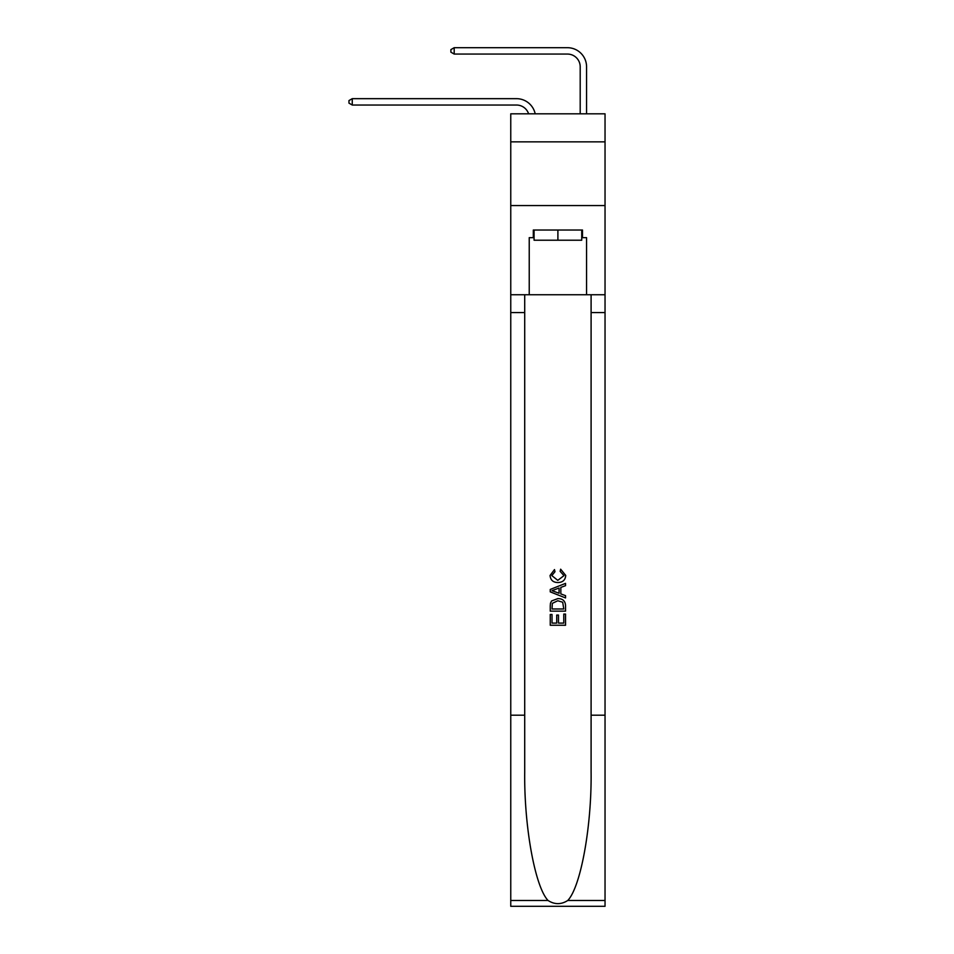 <?xml version="1.0" encoding="UTF-8"?>
<svg xmlns="http://www.w3.org/2000/svg" width="954" height="954" viewBox="0 0 954 954"><rect width="100%" height="100%" fill="white"/><g stroke="black" fill="none" stroke-linecap="round" stroke-linejoin="round"><path stroke-width="1.43" d="M605.039 141.86L605.039 113.824L510.76 113.824L510.76 141.86L605.039 141.86L605.039 205.563L510.76 205.563L510.76 141.86M516.496 105.035A12.736 12.736 -32.4 0 1 528.611 113.824A12.736 12.736 -29.5 0 0 516.496 105.035L352.264 105.035L348.961 103.127L348.961 100.575L352.264 98.667L516.496 98.667A19.116 19.116 147.6 0 1 535.194 113.824M580.199 113.824L580.199 66.816A12.736 12.736 126.4 0 0 567.463 54.068L454.199 54.068L450.884 52.16L450.884 49.608L454.199 47.7L567.463 47.7A19.116 19.116 43.1 0 1 586.567 66.816L586.567 113.824M581.725 230.021L581.725 240.217L534.073 240.217L534.073 230.021M557.899 230.021L557.899 240.217M563.778 614.078L563.778 623.093L558.484 623.093L563.778 623.093L563.778 614.078L565.543 614.078L565.543 625.252L550.255 625.252L550.255 614.471L550.255 625.252M556.719 615.056L556.719 623.093L552.02 623.093L556.719 623.093L556.719 615.056L558.484 615.056L558.484 623.093M551.567 600.984L550.47 603.214L551.567 600.984L557.816 598.599C562.705 598.575 565.281 600.925 565.543 605.659L565.543 611.144L550.255 611.144L550.255 605.909L550.255 611.144M560.642 569.192L560.141 571.351L560.642 569.192L565.734 575.429C565.328 580.127 562.669 582.489 557.78 582.524L557.78 582.524C553.082 582.417 550.506 580.068 550.053 575.477L554.501 569.586L554.966 571.744L551.817 575.584L557.78 580.366L563.969 575.632L560.141 571.351M567.761 900.481L605.039 900.481L605.039 906.3L510.76 906.3L510.76 715.19L524.712 715.19L524.712 772.001C524.032 826.307 535.051 886.981 548.049 900.481C554.608 904.678 561.179 904.678 567.761 900.481C580.759 886.981 591.766 826.307 591.098 772.001L591.098 294.738M550.255 589.441L550.255 591.874L565.543 597.943L550.255 591.874L550.255 589.441L565.543 583.371L550.255 589.441M591.098 715.19L605.039 715.19L605.039 205.563M510.76 715.19L510.76 205.563M524.712 294.738L524.712 715.19M605.039 900.481L605.039 715.19M510.76 294.738L529.231 294.738L529.231 237.665L534.073 237.665M581.725 237.665L582.489 237.665L582.489 230.021L533.31 230.021L533.31 237.665M582.489 237.665L586.567 237.665L586.567 294.738L605.039 294.738M529.231 294.738L586.567 294.738M565.543 583.371L565.543 585.661L560.833 587.402L560.833 593.913L565.543 595.654L565.543 597.943M554.846 591.707L559.068 593.269L559.068 588.046L552.02 590.657L554.846 591.707M559.068 588.046L559.068 593.269M550.255 605.909L550.47 603.214M562.693 602.224L563.778 608.986L562.693 602.224L557.78 600.746L552.33 603.357L552.02 608.986L563.778 608.986L552.02 608.986M550.255 614.471L552.02 614.471L552.02 623.093M352.264 98.667L516.496 98.667L352.264 98.667L516.496 98.667L352.264 98.667L516.496 98.667L352.264 98.667L516.496 98.667L352.264 98.667L516.496 98.667L352.264 98.667L516.496 98.667L352.264 98.667L516.496 98.667L352.264 98.667L516.496 98.667L352.264 98.667L516.496 98.667L352.264 98.667L516.496 98.667L352.264 98.667L516.496 98.667L352.264 98.667L516.496 98.667L352.264 98.667L516.496 98.667L352.264 98.667L516.496 98.667L352.264 98.667L516.496 98.667L352.264 98.667L516.496 98.667L352.264 98.667L516.496 98.667L352.264 98.667L516.496 98.667L352.264 98.667L516.496 98.667L352.264 98.667L516.496 98.667L352.264 98.667L516.496 98.667L352.264 98.667L516.496 98.667L352.264 98.667L516.496 98.667L352.264 98.667L516.496 98.667L352.264 98.667L516.496 98.667L352.264 98.667L516.496 98.667L352.264 98.667L516.496 98.667L352.264 98.667L516.496 98.667L352.264 98.667L516.496 98.667L352.264 98.667L516.496 98.667L352.264 98.667L516.496 98.667L352.264 98.667L352.264 105.035M580.199 66.816A12.736 12.736 -136.9 0 0 567.463 54.068A12.736 12.736 -136.9 0 1 580.199 66.816A12.736 12.736 -136.9 0 0 567.463 54.068A12.736 12.736 -136.9 0 1 580.199 66.816A12.736 12.736 -136.9 0 0 567.463 54.068A12.736 12.736 -136.9 0 1 580.199 66.816A12.736 12.736 -136.9 0 0 567.463 54.068A12.736 12.736 -136.9 0 1 580.199 66.816A12.736 12.736 -136.9 0 0 567.463 54.068A12.736 12.736 -136.9 0 1 580.199 66.816A12.736 12.736 -136.9 0 0 567.463 54.068A12.736 12.736 -136.9 0 1 580.199 66.816A12.736 12.736 -136.9 0 0 567.463 54.068A12.736 12.736 -136.9 0 1 580.199 66.816A12.736 12.736 -136.9 0 0 567.463 54.068A12.736 12.736 -136.9 0 1 580.199 66.816A12.736 12.736 -136.9 0 0 567.463 54.068A12.736 12.736 -136.9 0 1 580.199 66.816A12.736 12.736 -136.9 0 0 567.463 54.068A12.736 12.736 -136.9 0 1 580.199 66.816A12.736 12.736 -136.9 0 0 567.463 54.068A12.736 12.736 -136.9 0 1 580.199 66.816A12.736 12.736 -136.9 0 0 567.463 54.068A12.736 12.736 -136.9 0 1 580.199 66.816A12.736 12.736 -136.9 0 0 567.463 54.068A12.736 12.736 -136.9 0 1 580.199 66.816A12.736 12.736 -136.9 0 0 567.463 54.068A12.736 12.736 -136.9 0 1 580.199 66.816A12.736 12.736 -136.9 0 0 567.463 54.068A12.736 12.736 -136.9 0 1 580.199 66.816A12.736 12.736 -136.9 0 0 567.463 54.068A12.736 12.736 -136.9 0 1 580.199 66.816A12.736 12.736 -136.9 0 0 567.463 54.068A12.736 12.736 -136.9 0 1 580.199 66.816A12.736 12.736 -136.9 0 0 567.463 54.068A12.736 12.736 -136.9 0 1 580.199 66.816A12.736 12.736 -136.9 0 0 567.463 54.068A12.736 12.736 -136.9 0 1 580.199 66.816A12.736 12.736 -136.9 0 0 567.463 54.068A12.736 12.736 -136.9 0 1 580.199 66.816A12.736 12.736 -136.9 0 0 567.463 54.068A12.736 12.736 -136.9 0 1 580.199 66.816A12.736 12.736 -136.9 0 0 567.463 54.068A12.736 12.736 -136.9 0 1 580.199 66.816A12.736 12.736 -136.9 0 0 567.463 54.068A12.736 12.736 -136.9 0 1 580.199 66.816A12.736 12.736 -136.9 0 0 567.463 54.068A12.736 12.736 -136.9 0 1 580.199 66.816A12.736 12.736 -136.9 0 0 567.463 54.068A12.736 12.736 -136.9 0 1 580.199 66.816A12.736 12.736 -136.9 0 0 567.463 54.068A12.736 12.736 -136.9 0 1 580.199 66.816A12.736 12.736 -136.9 0 0 567.463 54.068A12.736 12.736 -136.9 0 1 580.199 66.816A12.736 12.736 -136.9 0 0 567.463 54.068A12.736 12.736 -136.9 0 1 580.199 66.816A12.736 12.736 -136.9 0 0 567.463 54.068A12.736 12.736 -136.9 0 1 580.199 66.816A12.736 12.736 -136.9 0 0 567.463 54.068A12.736 12.736 -136.9 0 1 580.199 66.816A12.736 12.736 -136.9 0 0 567.463 54.068A12.736 12.736 -136.9 0 1 580.199 66.816A12.736 12.736 -136.9 0 0 567.463 54.068M454.199 47.7L454.199 54.068M591.098 312.578L605.039 312.578M524.712 312.578L510.76 312.578M510.76 900.481L548.049 900.481"/></g></svg>
